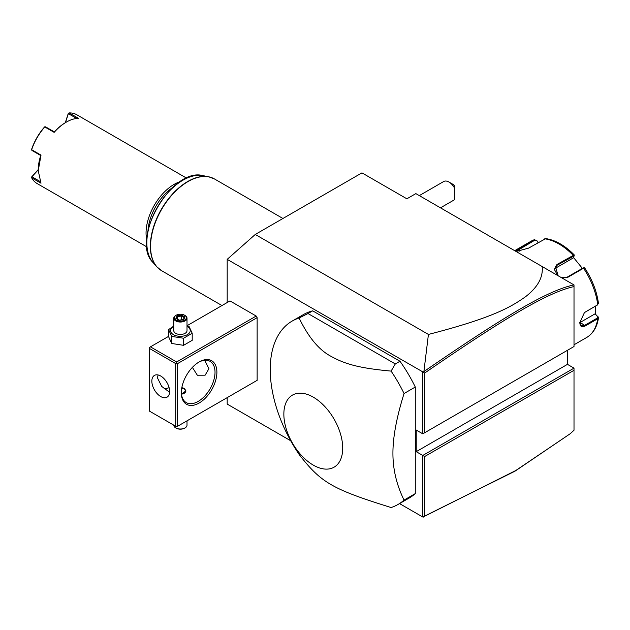 <?xml version="1.0" encoding="UTF-8"?>
<svg xmlns="http://www.w3.org/2000/svg" width="630" height="630" viewBox="0 0 630 630"><rect width="100%" height="100%" fill="white"/><g stroke="black" fill="none" stroke-linecap="round" stroke-linejoin="round"><path stroke-width="0.94" d="M227.186 302.542L227.186 259.355L255.26 234.462L361.951 172.864L406.87 198.804L415.855 193.615L574.009 284.925L574.009 286.579C547.604 292.367 504.504 318.166 424.651 373.055L424.651 432.755L574.009 346.524L574.009 286.579M290.698 440.748L227.186 404.082L227.186 397.64M227.186 259.355L423.344 372.196L423.895 371.574L428.424 334.435L255.26 234.462M567.465 350.304L567.465 364.353L574.009 368.133L422.777 455.451L422.777 517.002L399.546 503.591M422.777 372.283L422.777 433.834L416.225 430.054L416.225 451.671L424.651 456.529L424.651 516.23L515.749 470.531L570.237 433.716L574.009 430.243L574.009 370.298L424.651 456.529M256.197 380.89L257.135 380.347L257.135 317.67L256.197 316.047L229.989 300.919L187.008 325.734M398.042 504.457L409.272 497.976A105.879 61.134 -120 0 0 415.288 493.605L415.288 387.041A105.879 61.134 -120 0 0 399.979 361.242L312.685 310.842A105.879 61.134 -120 0 0 303.392 314.591L292.162 321.072A105.879 61.134 -120 0 0 270.231 369.542A105.879 61.134 -120 0 0 299.108 454.427C321.072 482.753 332.112 489.124 391.096 507.536A105.879 61.134 -120 0 0 398.042 504.457A105.879 61.134 -120 0 0 404.058 500.086C396.609 484.958 392.892 469.342 392.923 453.238C392.892 437.157 396.609 417.257 404.058 393.522A105.879 61.134 -120 0 0 391.096 371.101L395.301 363.943L308.007 313.543L299.108 318A105.879 61.134 -120 0 0 292.162 321.072M570.237 433.716L514.978 471.177L422.777 517.002M428.424 334.435C494.708 317.363 511.607 306.448 525.459 296.785C537.744 287.296 543.304 277.216 542.162 266.537M422.777 433.834L424.651 432.755M567.465 364.353L416.225 451.671M574.009 368.133L574.009 370.298M423.344 517.088L424.651 516.23M423.344 372.196L424.651 373.055M573.954 284.894C547.312 290.572 504.15 316.418 423.895 371.574M595.523 306.117L595.389 314.102L598.5 317.78L597.736 318.741L585.333 325.899C581.876 327.679 580.033 326.592 579.813 322.639L584.451 312.535L597.72 304.786M598.146 316.835L597.689 316.543L597.366 318.024L584.963 325.182L581.23 325.71L579.813 322.418M584.286 312.661L597.547 304.936M557.7 275.507L554.369 269.419L556.936 264.513L574.213 254.882C564.929 245.495 555.447 240.069 545.761 238.597L528.57 248.133L516.12 251.504M515.301 251.031L534.531 239.613L531.106 241.195A55.59 32.091 -120 0 1 534.24 239.754L536.784 240.502L538.059 242.66M584.624 268.128L583.553 268.223L567.409 277.539L561.976 277.98M556.936 264.513L557.125 265.238L574.15 255.882L573.292 257.922L554.747 268.632L557.125 265.238L555.518 266.687L558.141 275.767M574.261 255.048L574.15 255.882M515.978 251.417L534.799 240.195L536.807 240.81M595.389 314.102L597.689 316.543M595.003 313.874L580.191 322.426A7.938 4.583 -60 0 1 579.82 322.623M583.876 267.978L582.994 268.018L583.553 268.223A55.59 32.091 -120 0 1 597.736 304.77L598.146 302.967M598.5 303.613C596.838 291.383 592.224 279.476 584.664 267.876L583.805 267.718M582.994 268.018L566.85 277.342L561.354 277.617M573.489 257.457L582.364 268.38M536.784 240.502L538.185 242.589M448.985 182.054L452.726 184.212A5.292 3.055 60 0 1 454.6 185.874L454.6 188.22A10.592 6.111 -120 0 0 448.985 182.054A10.592 6.111 -120 0 0 443.685 181.527L419.304 195.607M454.6 194.969L454.6 199.655A10.592 6.111 -120 0 1 454.277 199.868L440.48 207.837M454.6 188.22L454.6 199.655M256.197 316.047L176.652 361.974L150.444 346.846L168.58 336.373M150.444 346.846L149.507 347.39L149.507 411.146L175.715 426.274L175.715 363.597L149.507 348.469M176.652 361.974L176.652 363.053L177.581 363.597L257.135 317.67M177.581 363.597L177.581 426.274L257.135 380.347M216.893 372.243A25.145 14.522 -60 0 1 199.112 403.043A25.145 14.522 -60 0 1 181.33 392.773L181.33 392.773A25.145 14.522 -60 0 1 199.112 361.974A25.145 14.522 -60 0 1 216.893 372.243M177.581 426.274L176.652 426.817L175.715 426.274M175.715 363.597L176.652 363.053M169.627 391.427A12.576 7.261 60 0 1 167.029 397.176A12.576 7.261 60 0 1 157.335 393.813A12.576 7.261 60 0 1 151.846 381.158A12.576 7.261 60 0 1 154.452 375.401A12.576 7.261 60 0 1 164.139 378.772A12.576 7.261 60 0 1 169.627 391.427M158.083 374.96L157.461 377.913L161.729 386.434L169.604 392.246M198.631 362.258A23.822 13.758 -60 0 1 210.081 361.336A23.822 13.758 -60 0 1 215.019 372.243A23.822 13.758 -60 0 1 204.624 396.215A23.822 13.758 -60 0 1 186.26 402.601A23.822 13.758 -60 0 1 181.338 392.222M204.726 360.266L208.939 368.731L205.112 375.189L197.34 375.228L192.386 367.385M164.123 388.584A23.822 13.758 120 0 0 169.108 387.663M181.826 387.655L184.322 388.348L185.952 390.884L181.471 394.136M181.558 394.136A5.292 3.055 0 0 0 185.48 392.002A5.292 3.055 0 0 0 184.133 388.993A5.292 3.055 0 0 0 181.731 388.198M184.322 389.104L184.322 389.104A5.56 3.213 180 0 1 185.937 391.143M187.008 420.832L187.008 425.195A6.615 3.819 180 0 1 185.07 427.896A6.615 3.819 180 0 1 175.715 427.896L175.715 427.896A6.615 3.819 0 0 1 173.778 425.195L173.778 425.155M176.179 428.164L175.715 427.896L176.179 428.164A5.953 3.441 180 0 0 184.606 428.164L185.07 427.896M173.778 326.08L168.58 329.6L168.58 336.672L171.746 343.492L183.558 345.319L192.205 340.326L192.205 333.254L189.039 326.434L187.008 325.82M183.558 345.319L183.558 338.239L192.205 333.254M171.746 343.492L171.746 336.412L183.558 338.239M168.58 329.6L171.746 336.412M173.778 326.434A9.844 5.686 0 0 0 173.431 334.656A9.844 5.686 0 0 0 187.354 334.656A9.844 5.686 0 0 0 187.354 326.616A9.844 5.686 0 0 0 187.008 326.434M187.008 318.213A6.615 3.819 0 0 1 182.928 321.741A6.615 3.819 0 0 1 175.715 320.914A6.615 3.819 180 0 1 173.778 318.213L173.778 330.64A6.615 3.819 0 0 0 175.715 333.341A6.615 3.819 0 0 0 182.928 334.168A6.615 3.819 0 0 0 187.008 330.64L187.008 318.213A6.615 3.819 0 0 0 185.07 315.512L184.606 315.236L185.07 315.512M173.778 318.213A6.615 3.819 180 0 1 175.715 315.512A6.615 3.819 180 0 1 175.959 315.378M176.179 320.103A5.953 3.441 180 0 1 176.179 315.236A5.953 3.441 180 0 1 184.606 315.236A5.953 3.441 0 0 1 184.606 320.103A5.953 3.441 0 0 1 176.179 320.103M179.18 320.292L183.716 319.583L184.929 316.969L181.605 315.055L177.069 315.756L175.857 318.37L179.377 320.402M175.857 318.37L176.613 318.811M177.069 315.756L177.629 316.63L176.699 318.63M181.605 315.055L181.409 316.039L177.629 316.63L177.629 319.166M184.929 316.969L183.251 319.528M183.716 319.583L183.157 319.82L183.716 319.583M181.409 319.812L181.409 316.039L184.133 317.622M415.288 493.605L404.058 500.086M415.288 387.041L404.058 393.522M312.685 310.842L308.007 313.543M399.979 361.242L395.301 363.943M342.712 448.127A41.611 24.027 -120 0 0 313.283 397.16A41.611 24.027 -120 0 0 283.854 414.146A41.611 24.027 -120 0 0 313.283 465.113A41.611 24.027 -120 0 0 342.712 448.127M391.096 371.101C359.1 368.156 345.098 364.156 330.844 356.241C318.945 349.926 308.369 337.176 299.108 318M172.754 187.441A38.383 22.16 120 0 0 148.018 230.289M180.298 181.605A39.706 22.924 120 0 0 146.05 233.005A39.706 22.924 120 0 0 146.735 239.739M186.598 178.148L76.805 114.762A39.706 22.924 120 0 0 69.119 112.912L78.474 118.314A39.706 22.924 120 0 0 66.315 122.133A39.706 22.924 120 0 0 54.149 132.355L44.793 126.953A39.706 22.924 120 0 0 31.65 149.712L41.005 155.122L38.233 170.761L41.005 183.204L31.65 177.802A39.706 22.924 120 0 0 37.099 183.535L146.892 246.921M41.005 155.122L40.714 155.508L31.925 150.428L31.65 149.712M38.233 170.761L38.233 170.116A38.91 22.467 -60 0 1 40.714 155.508M65.284 122.732L68.308 113.305L69.119 112.912M76.655 118.44L68.363 113.66L68.45 113.116M66.315 122.133L65.748 122.456A38.91 22.467 120 0 0 54.337 131.906L54.149 132.355M44.793 126.953L45.549 126.835L54.337 131.906M44.887 126.724L44.47 127.071A38.91 22.467 -60 0 0 31.594 149.381L31.5 149.909M31.65 177.802L31.925 176.77L40.21 181.566M31.925 176.77L38.241 169.801M31.5 177.124L38.241 169.572M65.481 122.614L68.363 113.66M574.009 344.791L586.688 337.475A55.59 32.091 -120 0 0 597.736 318.741L597.366 318.024M585.333 325.899L580.191 322.426M573.269 255.922L573.08 255.189A55.59 32.091 -120 0 0 544.714 238.817M518.096 249.07L519.293 251.157M534.24 239.746L534.799 240.195M567.409 277.539L566.85 277.342M282.933 218.484L214.476 178.959A52.944 30.563 120 0 0 173.675 193.142A52.944 30.563 120 0 0 150.57 246.424A52.944 30.563 120 0 0 161.532 270.656L156.783 266.758A52.896 30.539 -60 0 1 161.311 209.396A52.896 30.539 -60 0 1 208.719 176.802A52.896 30.539 -60 0 1 211.759 177.691M159.075 268.947A52.896 30.539 -60 0 1 156.783 266.758L153.043 262.537A51.077 29.492 120 0 1 157.421 207.152A51.077 29.492 120 0 1 203.191 175.675L208.719 176.802L214.476 178.959M598.5 317.78C597.122 326.954 593.184 333.522 586.688 337.475M514.678 250.677L531.106 241.195M176.179 315.236L175.715 315.512M183.385 319.505L179.298 320.135L176.392 318.449M221.973 305.55L161.532 270.656M203.191 175.675C171.99 166.58 129.567 240.054 153.043 262.537"/></g></svg>
